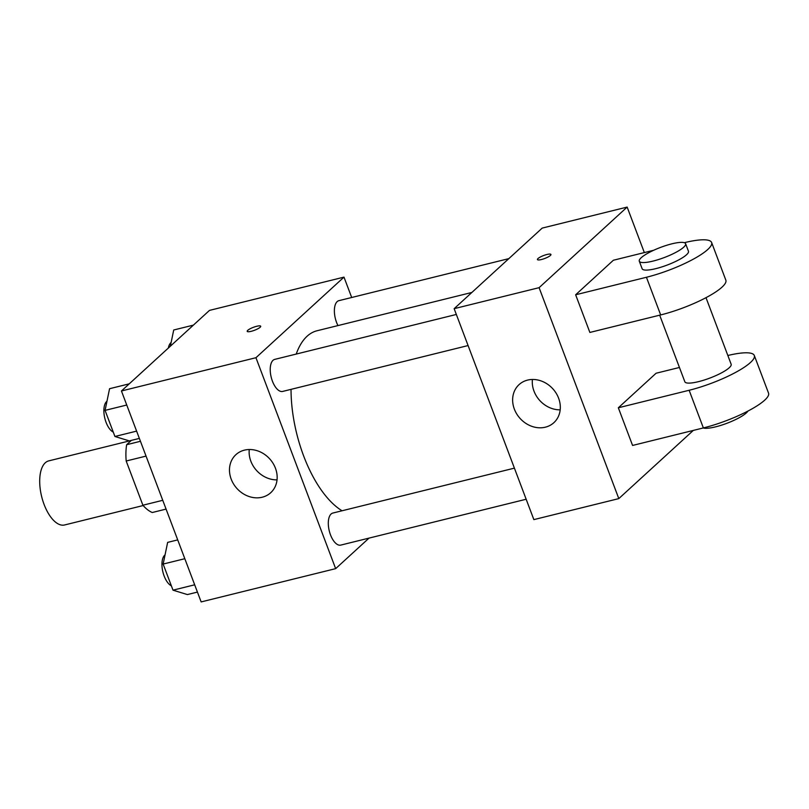 <?xml version="1.0" encoding="UTF-8"?>
<svg xmlns="http://www.w3.org/2000/svg" width="809" height="809" viewBox="0 0 809 809"><rect width="100%" height="100%" fill="white"/><g stroke="black" fill="none" stroke-linecap="round" stroke-linejoin="round"><path stroke-width="1.21" d="M131.291 440.46L48.732 460.887A33.007 15.452 76.1 0 0 41.663 496.645A33.007 15.452 76.1 0 0 64.589 524.97L143.163 505.534M162.751 500.306L142.89 505.221L126.184 461.009A44.333 20.751 76.1 0 1 126.649 444.707L131.382 440.379M142.89 505.221A44.333 20.751 76.1 0 0 152.274 512.512L166.078 509.094M146.055 456.104L126.184 461.009M140.453 441.289L126.649 444.707M369.015 538.116L335.654 568.646L201.148 601.916L121.441 390.98L209.491 310.393L343.987 277.123L351.693 297.5M471.88 292.453L317.027 330.76A94.906 44.424 76.1 0 0 296.225 354.069M291.038 389.351A94.906 44.424 76.1 0 0 342.055 510.772M335.654 568.646L255.947 357.709L343.987 277.123M456.337 314.458L274.747 359.378A16.504 7.726 76.1 0 0 271.207 377.257A16.504 7.726 76.1 0 0 282.675 391.425L468.087 345.554M508.841 258.627L338.89 300.665A16.504 7.726 76.1 0 0 337.96 325.582M526.163 499.244L340.741 545.104A16.504 7.726 -103.9 0 1 329.829 532.919A16.504 7.726 -103.9 0 1 331.093 514.018A16.504 7.726 -103.9 0 1 332.823 513.058L514.413 468.138M255.947 357.709L121.441 390.98M262.217 497.222A25.787 22.086 47.5 0 1 233.649 484.126A25.787 22.086 47.5 0 1 235.915 454.658A25.787 22.086 47.5 0 1 269.609 458.774A25.787 22.086 47.5 0 1 270.732 492.711A25.787 22.086 47.5 0 1 262.217 497.222M247.2 331.356A7.22 1.578 159.3 0 1 247.756 330.335A7.22 1.578 159.3 0 1 255.088 326.735A7.22 1.578 159.3 0 1 260.71 326.249A7.22 1.578 159.3 0 1 254.511 330.274A7.22 1.578 159.3 0 1 247.2 331.356A7.22 1.578 159.3 0 1 247.756 330.335A7.22 1.578 159.3 0 1 255.078 326.745A7.22 1.578 159.3 0 1 260.71 326.249M277.032 479.868A25.787 22.086 47.5 0 1 249.253 449.521M693.303 430.428L618.804 498.607L533.859 519.621L454.152 308.674L542.202 228.098L627.147 207.084L644.338 252.58M197.436 592.087L187.364 594.575L173.005 590.166L163.145 564.065L167.645 542.384L177.717 539.896M194.686 584.806L173.005 590.166M184.826 558.706L163.145 564.065M165.046 554.903A16.504 7.726 76.1 0 0 162.609 570.689A16.504 7.726 76.1 0 0 171.356 585.817M139.36 438.407L129.298 440.895L114.929 436.486L105.069 410.385L109.569 388.704L129.248 383.83M136.61 431.116L114.929 436.486M126.75 405.026L105.069 410.385M106.97 401.224A16.504 7.726 76.1 0 0 104.533 416.999A16.504 7.726 76.1 0 0 113.29 432.137M170.345 346.222L173.723 329.991L193.402 325.127M171.124 342.51A16.504 7.726 76.1 0 0 168.353 348.042M527.579 380.099A25.787 22.086 47.5 0 1 556.147 393.204A25.787 22.086 47.5 0 1 553.892 422.662A25.787 22.086 47.5 0 1 520.187 418.546A25.787 22.086 47.5 0 1 519.065 384.619A25.787 22.086 47.5 0 1 527.579 380.099M618.804 498.607L539.097 287.67L454.152 308.674L542.202 228.098M533.859 519.621L454.152 308.674M532.413 379.472A25.787 22.086 -132.5 0 0 560.192 409.829M541.433 259.527A7.22 1.578 159.3 0 1 537.439 259.558A7.22 1.578 159.3 0 1 543.628 255.533A7.22 1.578 159.3 0 1 550.939 254.451A7.22 1.578 159.3 0 1 541.433 259.527M539.097 287.67L627.147 207.084M679.439 367.468L656.079 373.242L618.339 407.776L632.577 445.446L703.365 427.931A49.511 10.81 -20.7 0 0 768.55 393.164L754.312 355.495A49.511 10.81 159.3 0 1 689.137 390.272L703.365 427.931M653.662 250.274L613.374 260.245L575.644 294.779L589.872 332.438L660.67 314.934A49.511 10.81 -20.7 0 0 725.845 280.167L711.617 242.498A49.511 10.81 -20.7 0 0 684.303 242.7M659.679 315.176L684.839 381.747A24.755 5.4 -20.7 0 0 704.113 380.068A24.755 5.4 -20.7 0 0 729.233 367.751A24.755 5.4 -20.7 0 0 731.154 364.252L706.004 297.672M618.339 407.776L689.137 390.272M727.847 355.495A49.511 10.81 159.3 0 1 754.312 355.495M703.223 427.971A24.755 5.4 -20.7 0 0 724.257 424.25A24.755 5.4 -20.7 0 0 746.313 412.944A24.755 5.4 -20.7 0 0 747.931 411.073M639.292 261.216L642.144 268.75A24.755 5.4 -20.7 0 0 667.213 265.049A24.755 5.4 -20.7 0 0 688.459 251.245L685.607 243.711A24.755 5.4 159.3 0 1 664.361 257.515A24.755 5.4 159.3 0 1 639.292 261.216A24.755 5.4 159.3 0 1 641.213 257.717A24.755 5.4 159.3 0 1 666.333 245.4A24.755 5.4 159.3 0 1 685.607 243.711M575.644 294.779L646.431 277.265A49.511 10.81 -20.7 0 0 711.617 242.498M646.431 277.265L660.67 314.934"/></g></svg>
